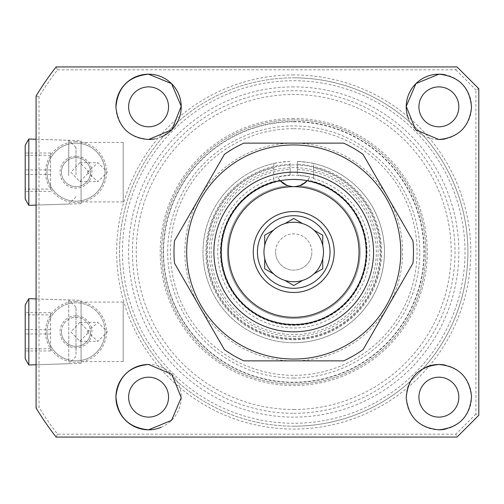<?xml version="1.0" encoding="UTF-8"?>
<svg xmlns="http://www.w3.org/2000/svg" width="504" height="504" viewBox="0 0 504 504"><rect width="100%" height="100%" fill="white"/><g stroke="black" fill="none" stroke-linecap="round" stroke-linejoin="round"><path stroke-width="0.38" stroke-dasharray="2.52 1.89" d="M46.973 331.834A29.03 29.03 0 0 1 76.003 302.803A29.03 29.03 0 0 1 105.034 331.834A29.03 29.03 0 0 0 76.003 302.803A29.03 29.03 0 0 0 46.973 331.834A29.03 29.03 0 0 0 76.003 360.864A29.03 29.03 0 0 0 105.034 331.834A29.03 29.03 0 0 1 76.003 360.864A29.03 29.03 0 0 1 46.973 331.834M76.003 301.354A30.479 30.479 0 0 0 45.524 331.834A30.479 30.479 0 0 0 76.003 362.313A30.479 30.479 0 0 0 106.483 331.834A30.479 30.479 0 0 0 76.003 301.354M61.488 331.834A14.515 14.515 0 0 1 76.003 317.318A14.515 14.515 0 0 1 90.518 331.834A14.515 14.515 0 0 0 76.003 317.318A14.515 14.515 0 0 0 61.488 331.834A14.515 14.515 0 0 0 76.003 346.349A14.515 14.515 0 0 0 90.518 331.834A14.515 14.515 0 0 1 76.003 346.349A14.515 14.515 0 0 1 61.488 331.834M76.003 315.869A15.964 15.964 0 0 0 60.039 331.834A15.964 15.964 0 0 0 76.003 347.798A15.964 15.964 0 0 0 91.967 331.834A15.964 15.964 0 0 0 76.003 315.869M46.973 172.166A29.03 29.03 0 0 1 76.003 143.136A29.03 29.03 0 0 1 105.034 172.166A29.03 29.03 0 0 1 76.003 201.197A29.03 29.03 0 0 1 46.973 172.166A29.03 29.03 0 0 1 76.003 143.136A29.03 29.03 0 0 1 105.034 172.166A29.03 29.03 0 0 1 76.003 201.197A29.03 29.03 0 0 1 46.973 172.166M76.003 141.687A30.479 30.479 0 0 0 45.524 172.166A30.479 30.479 0 0 0 76.003 202.646A30.479 30.479 0 0 0 106.483 172.166A30.479 30.479 0 0 0 76.003 141.687M61.488 172.166A14.515 14.515 0 0 1 76.003 157.651A14.515 14.515 0 0 1 90.518 172.166A14.515 14.515 0 0 1 76.003 186.682A14.515 14.515 0 0 1 61.488 172.166A14.515 14.515 0 0 1 76.003 157.651A14.515 14.515 0 0 1 90.518 172.166A14.515 14.515 0 0 1 76.003 186.682A14.515 14.515 0 0 1 61.488 172.166M76.003 156.202A15.964 15.964 0 0 0 60.039 172.166A15.964 15.964 0 0 0 76.003 188.131A15.964 15.964 0 0 0 91.967 172.166A15.964 15.964 0 0 0 76.003 156.202M293.731 426.182A174.182 174.182 0 0 0 423.234 135.513A174.182 174.182 0 0 0 293.731 77.818A174.182 174.182 0 0 1 410.218 381.496A174.182 174.182 0 0 1 164.235 368.487A174.182 174.182 0 0 1 293.731 77.818A174.182 174.182 0 0 0 164.228 368.487A174.182 174.182 0 0 0 410.218 381.503A174.182 174.182 0 0 0 293.731 77.818A174.182 174.182 0 0 0 164.228 368.487A174.182 174.182 0 0 0 293.731 426.182M293.731 119.914A132.086 132.086 0 0 0 161.645 252A132.086 132.086 0 0 0 293.731 384.086A132.086 132.086 0 0 0 425.817 252A132.086 132.086 0 0 0 293.731 119.914A132.086 132.086 0 0 0 161.645 252A132.086 132.086 0 0 0 293.731 384.086A132.086 132.086 0 0 0 425.817 252A132.086 132.086 0 0 0 293.731 119.914M293.731 118.459A133.541 133.541 0 0 0 160.19 252A133.541 133.541 0 0 0 293.731 385.541A133.541 133.541 0 0 0 427.272 252A133.541 133.541 0 0 0 293.731 118.459M293.731 409.487A157.487 157.487 0 0 0 451.219 252A157.487 157.487 0 0 0 293.731 94.513A157.487 157.487 0 0 0 136.244 252A157.487 157.487 0 0 0 293.731 409.487M293.731 413.299A161.299 161.299 0 0 0 455.03 252A161.299 161.299 0 0 0 293.731 90.701A161.299 161.299 0 0 0 132.432 252A161.299 161.299 0 0 0 293.731 413.299M293.731 86.89A165.11 165.11 0 0 0 128.621 252A165.11 165.11 0 0 0 293.731 417.11A165.11 165.11 0 0 0 458.842 252A165.11 165.11 0 0 0 293.731 86.89M293.731 336.382A84.382 84.382 0 0 0 378.113 252A84.382 84.382 0 0 0 293.731 167.618A84.382 84.382 0 0 0 209.349 252A84.382 84.382 0 0 0 293.731 336.382M293.731 339.091A87.091 87.091 0 0 0 380.822 252A87.091 87.091 0 0 0 293.731 164.909A87.091 87.091 0 0 0 206.64 252A87.091 87.091 0 0 0 293.731 339.091A87.091 87.091 0 0 0 380.822 252A87.091 87.091 0 0 0 293.731 164.909A87.091 87.091 0 0 0 206.64 252A87.091 87.091 0 0 0 293.731 339.091M87.362 331.834L97.959 322.396L107.44 331.834L97.959 341.271L87.362 331.834M89.221 331.834L79.821 322.396L70.831 331.834L79.821 341.271L89.221 331.834M87.362 172.166L97.959 162.729L107.44 172.166L97.959 181.604L87.362 172.166M89.221 172.166L79.821 162.729L70.831 172.166L79.821 181.604L89.221 172.166M81.081 300.315L81.081 363.353L81.081 300.315L36.086 298.91L36.086 364.757L36.086 298.91M81.081 363.353L36.086 364.757M123.178 302.079L123.178 361.589L123.178 302.079L81.081 302.079L81.081 361.589L81.081 302.079M123.178 361.589L81.081 361.589M81.081 140.648L81.081 203.685L81.081 140.648L36.086 139.243L36.086 205.09L36.086 139.243M81.081 203.685L36.086 205.09M123.178 142.412L123.178 201.921L123.178 142.412L81.081 142.412L81.081 201.921L81.081 142.412M123.178 201.921L81.081 201.921M408.536 118.925A32.659 32.659 0 0 0 438.883 139.507M438.883 86.89A19.958 19.958 0 0 0 418.925 106.848A19.958 19.958 0 0 0 438.883 126.806A19.958 19.958 0 0 0 458.842 106.848A19.958 19.958 0 0 0 438.883 86.89M426.34 366.994A32.659 32.659 0 0 0 438.883 429.811M438.883 377.194A19.958 19.958 0 0 0 418.925 397.152A19.958 19.958 0 0 0 438.883 417.11A19.958 19.958 0 0 0 458.842 397.152A19.958 19.958 0 0 0 438.883 377.194M148.579 377.194A19.958 19.958 0 0 0 128.621 397.152A19.958 19.958 0 0 0 148.579 417.11A19.958 19.958 0 0 0 168.538 397.152A19.958 19.958 0 0 0 148.579 377.194M115.926 107.459A32.659 32.659 0 0 0 148.579 139.507M148.579 86.89A19.958 19.958 0 0 0 128.621 106.848A19.958 19.958 0 0 0 148.579 126.806A19.958 19.958 0 0 0 168.538 106.848A19.958 19.958 0 0 0 148.579 86.89M293.731 360.864A108.864 108.864 0 0 0 402.595 252A108.864 108.864 0 0 0 293.731 143.136A108.864 108.864 0 0 0 184.867 252A108.864 108.864 0 0 0 293.731 360.864L343.621 360.864A119.75 119.75 0 0 0 363.069 349.637L412.952 263.227A119.75 119.75 0 0 0 412.952 240.773L363.069 154.363A119.75 119.75 0 0 0 343.621 143.136L243.841 143.136A119.75 119.75 0 0 0 224.393 154.363L174.51 240.773A119.75 119.75 0 0 0 174.51 263.227L224.393 349.637A119.75 119.75 0 0 0 243.841 360.864L293.731 360.864M478.8 415.296L478.8 88.704L475.896 89.907L475.896 414.093L478.8 415.296M57.532 434.164L56.108 437.069A301.19 301.19 0 0 1 36.086 407.994A301.19 301.19 0 0 0 56.108 437.069L457.027 437.069L455.824 434.164L57.532 434.164A298.286 298.286 0 0 1 38.991 407.182L38.991 96.818A298.286 298.286 0 0 1 57.532 69.835L56.108 66.931A301.19 301.19 0 0 0 36.086 96.006L36.086 407.994L38.991 407.182M57.532 69.835L455.824 69.835L457.027 66.931L56.108 66.931A301.19 301.19 0 0 0 36.086 96.006L38.991 96.818M154.942 138.883A32.659 32.659 0 0 0 161.129 137M161.047 427.335A32.659 32.659 0 0 0 148.579 364.493M445.278 429.181A32.659 32.659 0 0 0 445.202 365.11M445.177 138.896A32.659 32.659 0 0 0 445.297 74.825M295.88 186.556A18.144 18.144 0 0 1 278.025 177.616C278.548 176.608 283.784 175.783 293.731 175.134C303.673 175.783 308.908 176.608 309.437 177.616L307.755 180.054A18.144 18.144 0 0 1 307.207 180.684L299.25 185.825A66.408 66.408 0 0 1 360.139 252A66.408 66.408 0 0 0 299.25 185.825M263.976 252A29.755 29.755 0 0 1 293.731 222.245A29.755 29.755 0 0 1 323.486 252A29.755 29.755 0 0 1 293.731 281.755A29.755 29.755 0 0 1 263.976 252M257.443 252A36.288 36.288 0 0 1 293.731 215.712A36.288 36.288 0 0 1 330.019 252A36.288 36.288 0 0 1 293.731 288.288A36.288 36.288 0 0 1 257.443 252M275.587 252A18.144 18.144 0 0 0 293.731 270.144A18.144 18.144 0 0 0 311.875 252A18.144 18.144 0 0 1 293.731 270.144A18.144 18.144 0 0 1 275.587 252A18.144 18.144 0 0 1 293.731 233.856A18.144 18.144 0 0 1 311.875 252A18.144 18.144 0 0 0 293.731 233.856A18.144 18.144 0 0 0 275.587 252M213.898 252A79.834 79.834 0 0 0 293.731 331.834A79.834 79.834 0 0 0 373.565 252A79.834 79.834 0 0 0 293.731 172.166A79.834 79.834 0 0 0 213.898 252A79.834 79.834 0 0 0 293.731 331.834A79.834 79.834 0 0 0 373.565 252A79.834 79.834 0 0 0 293.731 172.166A79.834 79.834 0 0 0 213.898 252M286.581 185.214L288.212 185.825A66.408 66.408 0 0 0 227.323 252A66.408 66.408 0 0 1 288.212 185.825L280.256 180.684A72.576 72.576 0 0 0 293.731 324.576A72.576 72.576 0 0 0 307.207 180.684M288.212 185.825A66.408 66.408 0 0 0 227.323 252A66.408 66.408 0 0 0 293.731 318.408A66.408 66.408 0 0 0 360.139 252A66.408 66.408 0 0 1 293.731 318.408A66.408 66.408 0 0 1 227.323 252A66.408 66.408 0 0 0 293.731 318.408A66.408 66.408 0 0 0 360.139 252M302.942 184.168L300.39 185.415M280.256 180.684A18.144 18.144 0 0 1 279.707 180.054A73.3 73.3 0 0 0 293.731 325.3A73.3 73.3 0 0 0 307.755 180.054M279.707 180.054L278.025 177.616M322.762 245.467L322.762 235.242M293.731 218.478L285.39 223.297M264.701 235.242L264.701 245.467M264.701 259.125L264.701 268.758L273.042 273.577M322.762 268.758L322.762 258.533M309.437 177.616A18.144 18.144 0 0 1 298.059 186.159M293.731 121.477A130.523 130.523 0 0 1 424.255 252A130.523 130.523 0 0 1 293.731 382.523A130.523 130.523 0 0 1 163.208 252A130.523 130.523 0 0 1 293.731 121.477M293.731 172.166A79.834 79.834 0 0 0 213.898 252A79.834 79.834 0 0 0 293.731 331.834A79.834 79.834 0 0 0 373.565 252A79.834 79.834 0 0 0 293.731 172.166M293.731 324.576A72.576 72.576 0 0 1 221.155 252A72.576 72.576 0 0 1 293.731 179.424A72.576 72.576 0 0 1 366.307 252A72.576 72.576 0 0 1 293.731 324.576M293.731 144.95A107.05 107.05 0 0 1 400.781 252A107.05 107.05 0 0 1 293.731 359.05A107.05 107.05 0 0 1 186.682 252A107.05 107.05 0 0 1 293.731 144.95M313.69 163.504A90.72 90.72 0 0 1 293.731 342.72A90.72 90.72 0 0 1 273.773 163.504L273.773 167.971A86.367 86.367 0 0 0 222.516 300.863A86.367 86.367 0 0 0 364.946 300.863A86.367 86.367 0 0 0 313.69 167.971L313.69 163.504A90.72 90.72 0 0 1 293.731 342.72A90.72 90.72 0 0 0 384.432 253.814A90.72 90.72 0 0 0 297.36 161.356C307.503 162.275 312.946 162.994 313.69 163.504L313.69 178.674A75.991 75.991 0 0 1 355.919 295.672A75.991 75.991 0 0 1 231.544 295.672A75.991 75.991 0 0 1 273.773 178.674L273.773 181.686A73.093 73.093 0 0 0 234.064 294.216A73.093 73.093 0 0 0 353.399 294.216A73.093 73.093 0 0 0 313.69 181.686A73.086 73.086 0 0 1 353.392 294.216A73.086 73.086 0 0 1 234.07 294.216A73.086 73.086 0 0 1 273.773 181.692L273.773 178.454C274.51 177.301 279.953 176.117 290.102 174.901L290.102 169.483A82.593 82.593 0 0 0 211.157 253.814A82.593 82.593 0 0 0 293.731 334.593A82.593 82.593 0 0 0 376.305 253.814A82.593 82.593 0 0 0 297.36 169.483L297.36 164.26A87.816 87.816 0 0 1 381.528 253.814A87.816 87.816 0 0 1 293.731 339.816A87.816 87.816 0 0 1 205.934 253.814A87.816 87.816 0 0 1 290.102 164.26L290.102 161.356A90.72 90.72 0 0 0 203.03 253.814A90.72 90.72 0 0 0 293.731 342.72A90.72 90.72 0 0 1 273.773 163.504C274.516 162.994 279.959 162.275 290.102 161.356L290.102 174.901M313.69 178.454C312.952 177.301 307.509 176.117 297.36 174.901L297.36 172.387A79.695 79.695 0 0 1 373.407 253.814A79.695 79.695 0 0 1 293.731 331.695A79.695 79.695 0 0 1 214.055 253.814A79.695 79.695 0 0 1 290.102 172.387M313.69 167.971L313.69 178.674M273.773 167.971L273.773 178.674M290.102 164.26L290.102 169.483M273.773 163.504L273.773 178.454M293.731 342.72A90.72 90.72 0 0 0 384.432 253.814A90.72 90.72 0 0 0 297.36 161.356L297.36 174.901M297.36 169.483L297.36 172.387M297.36 161.356L297.36 164.26M25.2 145.31L25.2 199.023M28.829 139.022L28.829 205.311M68.746 175.613L68.746 140.282L68.746 175.613M76.003 174.825L76.003 147.54L76.003 174.825M25.2 189.069L25.2 152.995L25.2 191.337L25.2 189.069L50.602 189.069L50.602 152.995L50.602 189.069M50.602 191.337L25.2 191.337M50.602 174.428L25.2 174.428M50.602 155.263L25.2 155.263M50.602 152.995L25.2 152.995M50.602 169.905L25.2 169.905M25.2 304.977L25.2 358.691M28.829 298.689L28.829 364.978M68.746 360.94L68.746 299.949L68.746 360.94M76.003 354.312L76.003 307.207L76.003 354.312M25.2 314.861L25.2 350.954L25.2 314.861L50.602 314.861L50.602 312.713L50.602 350.954L50.602 314.861M50.602 333.982L25.2 333.982M50.602 350.954L25.2 350.954M50.602 348.806L25.2 348.806M50.602 329.685L25.2 329.685M50.602 312.713L25.2 312.713M293.731 80.722A171.278 171.278 0 0 1 465.009 252A171.278 171.278 0 0 1 293.731 423.278A171.278 171.278 0 0 1 122.453 252A171.278 171.278 0 0 1 293.731 80.722M293.731 74.913A177.087 177.087 0 0 0 116.645 252A177.087 177.087 0 0 0 429.301 365.929A177.087 177.087 0 0 0 293.731 74.913M475.896 414.093L455.824 434.164M455.824 69.835L475.896 89.907M280.545 180.999A72.211 72.211 0 0 0 293.731 324.211A72.211 72.211 0 0 0 306.917 180.999M293.731 128.678A123.323 123.323 0 0 1 417.054 252A123.323 123.323 0 0 1 293.731 375.322A123.323 123.323 0 0 1 170.409 252A123.323 123.323 0 0 1 293.731 128.678M293.731 378.05A126.05 126.05 0 0 0 419.782 252A126.05 126.05 0 0 0 293.731 125.95A126.05 126.05 0 0 0 167.681 252A126.05 126.05 0 0 0 293.731 378.05M293.731 121.798A130.202 130.202 0 0 1 423.933 252A130.202 130.202 0 0 1 293.731 382.202A130.202 130.202 0 0 1 163.529 252A130.202 130.202 0 0 1 293.731 121.798M79.821 322.396L97.959 322.396M79.821 162.729L97.959 162.729M79.821 181.604L97.959 181.604M79.821 341.271L97.959 341.271M76.003 196.793L68.746 204.051L36.086 205.078M76.003 147.54L68.746 140.282L36.086 139.255M76.003 307.207L68.746 299.949L36.086 298.922M76.003 356.46L68.746 363.718L36.086 364.745"/><path stroke-width="0.76" d="M445.297 74.825A32.659 32.659 0 0 0 438.883 74.189C458.986 76.217 469.873 87.312 471.536 107.465C469.262 127.058 458.375 137.737 438.883 139.507L415.611 129.761L406.23 106.35L415.939 83.601L438.883 74.189A32.659 32.659 0 0 0 408.536 118.925M438.883 86.89A19.958 19.958 0 0 0 418.925 106.848A19.958 19.958 0 0 0 438.883 126.806A19.958 19.958 0 0 0 458.842 106.848A19.958 19.958 0 0 0 438.883 86.89M445.202 365.11A32.659 32.659 0 0 0 438.883 364.493C458.401 366.282 469.287 376.961 471.536 396.541C469.879 416.682 458.993 427.77 438.883 429.811C419.196 427.89 408.309 417.173 406.23 397.669C407.925 377.609 418.811 366.547 438.883 364.493A32.659 32.659 0 0 0 426.34 366.994M438.883 377.194A19.958 19.958 0 0 0 418.925 397.152A19.958 19.958 0 0 0 438.883 417.11A19.958 19.958 0 0 0 458.842 397.152A19.958 19.958 0 0 0 438.883 377.194M148.579 364.493L171.851 374.239L181.232 397.656L171.543 420.374L148.579 429.811C128.495 427.789 117.608 416.707 115.926 396.566C118.188 376.961 129.074 366.269 148.579 364.493A32.659 32.659 0 0 0 115.92 397.152A32.659 32.659 0 0 0 161.047 427.335M148.579 377.194A19.958 19.958 0 0 0 128.621 397.152A19.958 19.958 0 0 0 148.579 417.11A19.958 19.958 0 0 0 168.538 397.152A19.958 19.958 0 0 0 148.579 377.194M161.129 137A32.659 32.659 0 0 0 148.579 74.189L171.543 83.626L181.232 106.331L171.858 129.755L148.579 139.507C129.062 137.724 118.175 127.04 115.926 107.459C117.577 87.337 128.463 76.243 148.579 74.189A32.659 32.659 0 0 0 115.926 107.459M148.579 86.89A19.958 19.958 0 0 0 128.621 106.848A19.958 19.958 0 0 0 148.579 126.806A19.958 19.958 0 0 0 168.538 106.848A19.958 19.958 0 0 0 148.579 86.89M457.027 437.069L56.108 437.069A301.19 301.19 0 0 1 36.086 407.994L36.086 96.006A301.19 301.19 0 0 1 56.108 66.931L457.027 66.931L478.8 88.704L478.8 415.296L457.027 437.069L478.8 415.296M478.8 88.704L457.027 66.931M148.579 139.507A32.659 32.659 0 0 0 154.942 138.883M438.883 429.811A32.659 32.659 0 0 0 445.278 429.181M438.883 139.507A32.659 32.659 0 0 0 445.177 138.896M264.701 245.467A29.755 29.755 0 0 1 323.486 252A29.755 29.755 0 0 1 264.701 258.533A29.755 29.755 0 0 1 264.701 245.467L264.701 235.242L273.559 230.126L264.701 235.242M322.762 245.467L322.762 235.242L313.904 230.126L322.762 235.242M293.731 218.478L302.589 223.593L293.731 218.478L285.39 223.297M257.443 252A36.288 36.288 0 0 1 293.731 215.712A36.288 36.288 0 0 1 330.019 252A36.288 36.288 0 0 1 293.731 288.288A36.288 36.288 0 0 1 257.443 252M253.254 252A40.477 40.477 0 0 1 293.731 211.523A40.477 40.477 0 0 1 334.209 252A40.477 40.477 0 0 1 293.731 292.478A40.477 40.477 0 0 1 253.254 252M228.413 252A65.318 65.318 0 0 0 293.731 317.318A65.318 65.318 0 0 0 359.05 252A65.318 65.318 0 0 0 293.731 186.682A65.318 65.318 0 0 0 228.413 252M280.256 180.684C283.198 184.269 287.69 186.266 293.731 186.682C299.792 186.253 304.284 184.256 307.207 180.684A72.576 72.576 0 0 1 293.731 324.576A72.576 72.576 0 0 1 280.256 180.684A18.144 18.144 0 0 0 280.545 180.999L286.581 185.214M307.207 180.684A18.144 18.144 0 0 1 306.917 180.999L302.942 184.168M300.39 185.415L299.25 185.825M264.701 259.125L264.701 268.758L273.042 273.577M284.873 280.407L293.731 285.522L302.589 280.407L293.731 285.522L284.873 280.407M322.762 268.758L313.904 273.874L322.762 268.758L322.762 258.533M298.059 186.159A18.144 18.144 0 0 1 295.88 186.556M293.731 331.834A79.834 79.834 0 0 1 213.898 252A79.834 79.834 0 0 1 293.731 172.166A79.834 79.834 0 0 1 373.565 252A79.834 79.834 0 0 1 293.731 331.834M293.731 179.424A72.576 72.576 0 0 0 221.155 252A72.576 72.576 0 0 0 293.731 324.576A72.576 72.576 0 0 0 366.307 252A72.576 72.576 0 0 0 293.731 179.424M293.731 144.95A107.05 107.05 0 0 1 400.781 252A107.05 107.05 0 0 1 293.731 359.05A107.05 107.05 0 0 1 186.682 252A107.05 107.05 0 0 1 293.731 144.95M343.621 360.864L243.841 360.864A119.75 119.75 0 0 1 224.393 349.637L174.51 263.227A119.75 119.75 0 0 1 174.51 240.773L224.393 154.363A119.75 119.75 0 0 1 243.841 143.136L343.621 143.136A119.75 119.75 0 0 1 363.069 154.363L412.952 240.773A119.75 119.75 0 0 1 412.952 263.227L363.069 349.637A119.75 119.75 0 0 1 343.621 360.864M25.2 199.023L25.2 145.31L28.829 139.022L28.829 205.311L25.2 199.023M28.829 364.978L25.2 358.691L25.2 304.977L28.829 298.689L28.829 364.978L36.086 364.745M36.086 205.078L28.829 205.311M36.086 139.255L28.829 139.022M36.086 298.922L28.829 298.689"/></g></svg>
